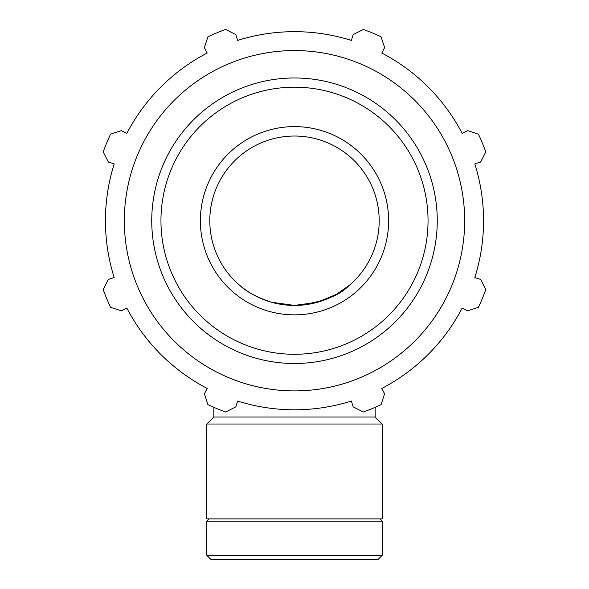 <?xml version="1.0" encoding="UTF-8"?>
<svg xmlns="http://www.w3.org/2000/svg" width="589" height="589" viewBox="0 0 589 589"><rect width="100%" height="100%" fill="white"/><g stroke="black" fill="none" stroke-linecap="round" stroke-linejoin="round"><path stroke-width="0.88" d="M463.999 132.496L462.196 133.431A189.062 189.062 0 0 0 381.797 53.032L382.74 51.228M351.964 38.484L351.353 40.42A189.062 189.062 0 0 0 237.647 40.42L237.036 38.484M206.26 51.228L207.203 53.032A189.062 189.062 0 0 0 126.804 133.431L125.001 132.496M112.249 163.271L114.192 163.882A189.062 189.062 0 0 0 114.192 277.581L112.249 278.192M125.001 308.967L126.804 308.032A189.062 189.062 0 0 0 207.203 388.431L206.26 390.235M382.74 390.235L381.797 388.431A189.062 189.062 0 0 0 462.196 308.032L463.999 308.967M476.751 278.192L474.808 277.581A189.062 189.062 0 0 0 474.808 163.882L476.751 163.271M474.808 163.882L480.624 162.049L485.785 151.896A203.293 203.293 0 0 0 478.43 134.152L467.607 130.618L462.196 133.431M381.797 53.032L384.617 47.621L381.083 36.798A203.293 203.293 0 0 0 363.332 29.45L353.186 34.604L351.353 40.42A189.062 189.062 0 0 0 237.647 40.42L235.814 34.604L225.668 29.45A203.293 203.293 0 0 0 207.917 36.798L204.383 47.621L207.203 53.032M126.804 133.431L121.393 130.618L110.57 134.152A203.293 203.293 0 0 0 103.215 151.896L108.376 162.049L114.192 163.882A189.062 189.062 0 0 0 114.192 277.581L108.376 279.414L103.215 289.567A203.293 203.293 0 0 0 110.57 307.318L121.393 310.845L126.804 308.032M207.203 388.431L204.383 393.842L207.917 404.665A203.293 203.293 0 0 0 225.668 412.013L235.814 406.859L237.647 401.043A189.062 189.062 0 0 0 351.353 401.043L353.186 406.859L363.332 412.013A203.293 203.293 0 0 0 381.083 404.665L384.617 393.842L381.797 388.431A189.062 189.062 0 0 0 462.196 308.032L467.607 310.845L478.43 307.318A203.293 203.293 0 0 0 485.785 289.567L480.624 279.414L474.808 277.581M294.5 390.905A170.177 170.177 0 0 0 441.875 135.647A170.177 170.177 0 0 0 147.125 135.647A170.177 170.177 0 0 0 294.5 390.905M294.5 314.85A94.115 94.115 0 0 0 376.01 173.674A94.115 94.115 0 0 0 212.99 173.674A94.115 94.115 0 0 0 294.5 314.85M294.5 305.433L317.589 302.231L336.429 294.331L349.115 285.481C338.881 296.252 320.681 302.908 294.5 305.433A84.706 84.706 0 0 0 367.853 178.379A84.706 84.706 0 0 0 221.147 178.379A84.706 84.706 0 0 0 294.5 305.433L271.411 302.231C256.642 297.187 246.136 291.599 239.885 285.481C246.136 291.599 256.642 297.187 271.411 302.231L294.419 305.433M382.173 555.339L206.827 555.339L211.031 559.55L377.969 559.55L382.173 555.339L382.173 521.147L206.827 521.147L206.827 555.339M375.164 407.338L375.164 417.012L213.836 417.012L206.827 424.021L206.827 518.894L382.173 518.894L382.173 424.021L206.827 424.021M294.5 363.494A142.759 142.759 0 0 0 418.131 149.356A142.759 142.759 0 0 0 170.869 149.356A142.759 142.759 0 0 0 294.5 363.494M294.5 354.283A133.556 133.556 0 0 1 178.842 153.957A133.556 133.556 0 0 1 410.158 153.957A133.556 133.556 0 0 1 294.5 354.283M213.836 407.338L213.836 417.012M375.164 417.012L382.173 424.021M209.088 518.894L206.827 521.147M379.912 518.894L382.173 521.147"/></g></svg>
